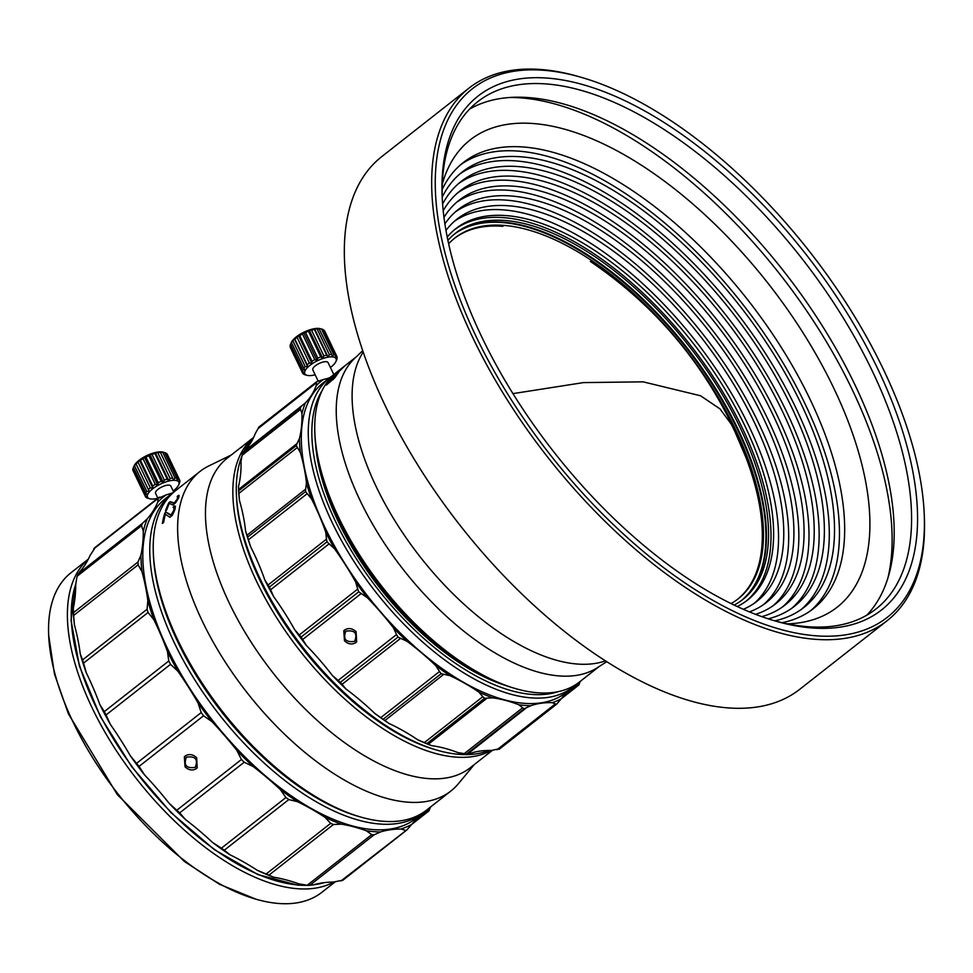 <?xml version="1.0" encoding="UTF-8"?>
<svg xmlns="http://www.w3.org/2000/svg" width="973" height="973" viewBox="0 0 973 973"><rect width="100%" height="100%" fill="white"/><g stroke="black" fill="none" stroke-linecap="round" stroke-linejoin="round"><path stroke-width="1.46" d="M741.56 600.438A232.754 114.109 51.9 0 0 713.744 386.804A232.754 114.109 51.9 0 0 502.713 222.574A232.754 114.109 51.9 0 0 454.123 234.323M447.884 240.404A232.754 114.109 -128.1 0 1 455.425 233.277A232.754 114.109 -128.1 0 1 505.328 220.518A232.754 114.109 -128.1 0 1 717.247 386.172A232.754 114.109 -128.1 0 1 742.885 599.429A232.754 114.109 -128.1 0 1 734.165 605.06M502.919 226.332A229.373 112.442 51.9 0 0 454.318 238.458M731.076 603.552A229.373 112.442 51.9 0 0 738.179 598.821A229.373 112.442 51.9 0 0 712.917 388.653A229.373 112.442 51.9 0 0 504.075 225.42A229.373 112.442 51.9 0 0 454.902 237.996A229.373 112.442 51.9 0 0 448.614 243.773M454.646 229.616A236.147 115.763 -128.1 0 1 503.953 217.672A236.147 115.763 -128.1 0 1 718.074 384.323A236.147 115.763 -128.1 0 1 746.267 601.046M447.203 237.071A236.147 115.763 -128.1 0 1 455.936 228.57A236.147 115.763 -128.1 0 1 506.568 215.629A236.147 115.763 -128.1 0 1 721.577 383.678A236.147 115.763 -128.1 0 1 747.58 600.049A236.147 115.763 -128.1 0 1 737.242 606.507M454.427 221.272A242.909 119.083 -128.1 0 1 503.844 209.925A242.909 119.083 -128.1 0 1 723.231 379.981A242.909 119.083 -128.1 0 1 754.318 603.248M445.962 230.467A242.909 119.083 -128.1 0 1 456.982 219.144A242.909 119.083 -128.1 0 1 509.061 205.826A242.909 119.083 -128.1 0 1 730.236 378.704A242.909 119.083 -128.1 0 1 756.982 601.278A242.909 119.083 -128.1 0 1 743.372 609.28M455.473 211.834A249.684 122.403 -128.1 0 1 506.337 200.134A249.684 122.403 -128.1 0 1 731.891 375.006A249.684 122.403 -128.1 0 1 763.72 604.476M444.88 223.924A249.684 122.403 -128.1 0 1 458.028 209.718A249.684 122.403 -128.1 0 1 511.555 196.035A249.684 122.403 -128.1 0 1 738.884 373.717A249.684 122.403 -128.1 0 1 766.396 602.494A249.684 122.403 -128.1 0 1 749.478 611.883M810.752 610.618A283.544 139.005 51.9 0 0 775.177 350.11A283.544 139.005 51.9 0 0 518.791 151.143A283.544 139.005 51.9 0 0 460.667 164.705M782.158 622.684A283.544 139.005 51.9 0 0 813.404 608.624A283.544 139.005 51.9 0 0 782.183 348.833A283.544 139.005 51.9 0 0 524.021 147.045A283.544 139.005 51.9 0 0 463.221 162.588A283.544 139.005 51.9 0 0 442.143 189.613M456.507 202.408A256.458 125.724 -128.1 0 1 508.83 190.331A256.458 125.724 -128.1 0 1 740.55 370.032A256.458 125.724 -128.1 0 1 773.134 605.705M443.968 217.38A256.458 125.724 -128.1 0 1 459.061 200.292A256.458 125.724 -128.1 0 1 514.048 186.232A256.458 125.724 -128.1 0 1 747.544 368.743A256.458 125.724 -128.1 0 1 775.797 603.722A256.458 125.724 -128.1 0 1 755.62 614.34M801.338 609.39A276.77 135.685 51.9 0 0 766.517 355.096A276.77 135.685 51.9 0 0 516.298 160.946A276.77 135.685 51.9 0 0 459.621 174.131M774.836 620.847A276.77 135.685 51.9 0 0 804.002 607.395A276.77 135.685 51.9 0 0 773.523 353.807A276.77 135.685 51.9 0 0 521.528 156.848A276.77 135.685 51.9 0 0 462.187 172.014A276.77 135.685 51.9 0 0 442.204 197.154M457.541 192.982A263.221 129.044 -128.1 0 1 511.324 180.54A263.221 129.044 -128.1 0 1 749.198 365.045A263.221 129.044 -128.1 0 1 782.535 606.933M443.202 210.788A263.221 129.044 -128.1 0 1 460.107 190.866A263.221 129.044 -128.1 0 1 516.541 176.441A263.221 129.044 -128.1 0 1 756.203 363.768A263.221 129.044 -128.1 0 1 785.199 604.951A263.221 129.044 -128.1 0 1 761.835 616.639M791.937 608.161A269.995 132.364 51.9 0 0 757.858 360.071A269.995 132.364 51.9 0 0 513.805 170.737A269.995 132.364 51.9 0 0 458.587 183.556M768.196 618.816A269.995 132.364 51.9 0 0 794.6 606.179A269.995 132.364 51.9 0 0 764.863 358.782A269.995 132.364 51.9 0 0 519.035 166.638A269.995 132.364 51.9 0 0 461.141 181.44A269.995 132.364 51.9 0 0 442.606 204.099M737.595 599.271A229.373 112.442 51.9 0 0 728.85 419.424M173.753 492.131L170.822 486.026A8.465 3.053 154.4 0 0 165.763 485.503A8.465 3.053 154.4 0 0 158.064 489.273A8.465 3.053 154.4 0 0 155.558 493.347L157.869 498.164M157.662 498.322A17.356 6.252 -25.6 0 1 151.302 499.027A17.356 6.252 -25.6 0 1 149.793 498.772A17.356 6.252 -25.6 0 1 153.637 488.105A17.356 6.252 -25.6 0 1 175.091 480.346A17.356 6.252 -25.6 0 1 178.667 484.943A17.356 6.252 -25.6 0 1 173.182 490.951M178.886 484.42L179.847 481.976A19.046 6.86 154.4 0 0 179.896 480.686L178.959 482L179.397 479.567A19.046 6.86 154.4 0 0 178.412 478.752L177.122 480.48L176.904 478.205A19.046 6.86 154.4 0 0 175.566 478.011A19.046 6.86 154.4 0 0 175.018 477.974L173.595 480.042L172.671 478.059A19.046 6.86 154.4 0 0 170.117 478.436L168.803 480.759L167.222 479.142A19.046 6.86 154.4 0 0 164.291 480.09L163.33 482.535L161.19 481.319A19.046 6.86 154.4 0 0 158.258 482.717L157.821 485.15L155.327 484.347A19.046 6.86 154.4 0 0 152.737 486.026L152.956 488.288L150.328 487.838A19.046 6.86 154.4 0 0 148.382 489.589L149.319 491.572L146.801 491.377A19.046 6.86 154.4 0 0 145.743 493.007L147.337 494.625L145.172 494.539A19.046 6.86 154.4 0 0 145.123 495.841L147.264 497.045L145.622 496.96A19.046 6.86 154.4 0 0 146.607 497.762L148.091 498.249M133.69 466.809L134.067 465.945A17.356 6.252 -25.6 0 1 145.622 456.179A17.356 6.252 -25.6 0 1 161.433 451.861A17.356 6.252 -25.6 0 1 162.941 452.117L164.242 452.457M179.397 479.567L167.113 453.929A19.046 6.86 154.4 0 0 166.128 453.126L164.619 452.567A19.046 6.86 154.4 0 0 163.282 452.372A19.046 6.86 154.4 0 0 162.734 452.348L175.018 477.974M163.634 452.323L164.619 452.567L176.904 478.205M149.1 498.565L148.115 498.31M162.734 452.348L160.387 452.421A19.046 6.86 154.4 0 0 157.833 452.81L155.315 452.603L154.938 453.503A19.046 6.86 154.4 0 0 152.007 454.452L149.842 454.379L148.905 455.692A19.046 6.86 154.4 0 0 145.974 457.079L144.332 456.994L143.043 458.709A19.046 6.86 154.4 0 0 140.453 460.387L139.467 460.132L138.044 462.199A19.046 6.86 154.4 0 0 136.098 463.951L134.517 465.739A19.046 6.86 154.4 0 0 133.459 467.368L132.887 468.913A19.046 6.86 154.4 0 0 132.839 470.202L145.123 495.841M172.671 478.059L160.387 452.421M170.117 478.436L157.833 452.81M168.803 480.759L155.315 452.603M167.222 479.142L154.938 453.503M166.128 453.126L178.412 478.752M164.291 480.09L152.007 454.452M163.33 482.535L149.842 454.379M161.19 481.319L148.905 455.692M179.385 479.628L179.896 480.686M158.258 482.717L145.974 457.079M157.821 485.15L144.332 456.994M155.327 484.347L143.043 458.709M152.737 486.026L140.453 460.387M152.956 488.288L139.467 460.132M150.328 487.838L138.044 462.199M148.382 489.589L136.098 463.951M149.319 491.572L135.831 463.428M146.801 491.377L134.517 465.739M145.743 493.007L133.459 467.368L133.848 466.468M145.172 494.539L132.887 468.913M133.35 471.26L145.622 496.96M333.836 374.629L328.071 362.576A8.465 3.053 154.4 0 0 323 362.053A8.465 3.053 154.4 0 0 315.301 365.824A8.465 3.053 154.4 0 0 312.807 369.886L318.183 381.124M315.155 374.812A17.356 6.252 -25.6 0 1 308.538 375.578A17.356 6.252 -25.6 0 1 307.042 375.323A17.356 6.252 -25.6 0 1 310.886 364.656A17.356 6.252 -25.6 0 1 332.328 356.896A17.356 6.252 -25.6 0 1 335.916 361.494A17.356 6.252 -25.6 0 1 330.431 367.49M336.707 359.682A19.046 6.86 154.4 0 0 336.743 359.609A19.046 6.86 154.4 0 0 337.144 358.234L336.415 359.39L337.072 356.945A19.046 6.86 154.4 0 0 336.926 356.58A19.046 6.86 154.4 0 0 336.476 355.923L335.296 357.492L335.344 355.145A19.046 6.86 154.4 0 0 333.788 354.683L332.389 356.629L331.732 354.513A19.046 6.86 154.4 0 0 329.397 354.659L328.023 356.896L326.685 355.133A19.046 6.86 154.4 0 0 323.851 355.863L322.732 358.283L320.798 356.909A19.046 6.86 154.4 0 0 317.818 358.149L317.162 360.594L314.778 359.645A19.046 6.86 154.4 0 0 312.005 361.238L311.968 363.574L309.365 363.002A19.046 6.86 154.4 0 0 307.14 364.753L307.796 366.857L305.206 366.578A19.046 6.86 154.4 0 0 303.783 368.281L305.133 370.044L302.798 369.935A19.046 6.86 154.4 0 0 302.36 371.382L304.306 372.744L302.445 372.683A19.046 6.86 154.4 0 0 302.579 373.036A19.046 6.86 154.4 0 0 303.029 373.693L304.172 374.471A19.046 6.86 154.4 0 0 305.048 374.787L307.042 375.323M319.448 328.886A19.046 6.86 154.4 0 0 317.125 329.032L314.534 328.74L314.401 329.494A19.046 6.86 154.4 0 0 311.579 330.236L309.244 330.127L308.514 331.27A19.046 6.86 154.4 0 0 305.534 332.511L303.673 332.45L302.494 334.007A19.046 6.86 154.4 0 0 299.72 335.6L298.48 335.43L297.081 337.363A19.046 6.86 154.4 0 0 294.855 339.115L294.308 338.701L292.922 340.939A19.046 6.86 154.4 0 0 291.499 342.642L290.513 344.296A19.046 6.86 154.4 0 0 290.489 344.381L291.316 342.496A17.356 6.252 -25.6 0 1 302.871 332.717A17.356 6.252 -25.6 0 1 318.682 328.412A17.356 6.252 -25.6 0 1 320.178 328.655L322.172 329.202A19.046 6.86 154.4 0 0 321.504 329.044L318.901 328.473L331.732 354.513M335.344 355.145L323.06 329.506A19.046 6.86 154.4 0 0 322.172 329.202M324.787 331.306A19.046 6.86 154.4 0 0 324.641 330.942A19.046 6.86 154.4 0 0 324.191 330.285L323.243 329.896M290.343 346.303L302.445 372.683M290.161 347.045A19.046 6.86 154.4 0 0 290.295 347.397L302.579 373.036M290.489 344.381A19.046 6.86 154.4 0 0 290.076 345.743L302.36 371.382M290.513 344.296L302.798 369.935M291.499 342.642L303.783 368.281M292.922 340.939L305.206 366.578M294.308 338.701L307.796 366.857M294.855 339.115L307.14 364.753M297.081 337.363L309.365 363.002M298.48 335.43L311.968 363.574M299.72 335.6L312.005 361.238M302.494 334.007L314.778 359.645M303.673 332.45L317.162 360.594M305.534 332.511L317.818 358.149M308.514 331.27L320.798 356.909M309.244 330.127L322.732 358.283M311.579 330.236L323.851 355.863M314.401 329.494L326.685 355.133M314.534 328.74L328.023 356.896M317.125 329.032L329.397 354.659M321.504 329.044L333.788 354.683M336.476 355.923L324.191 330.285M88.312 559.159L70.98 572.756A203.138 99.587 51.9 0 0 48.65 635.016L54.439 673.924L68.378 713.781L117.332 794.625L184.25 861.373L219.655 884.372L256.081 899.234A203.138 99.587 51.9 0 0 278.302 903.443A203.138 99.587 51.9 0 0 321.856 892.314L335.259 881.793M88.263 559.244A203.138 99.587 51.9 0 0 113.209 745.792A203.138 99.587 51.9 0 0 297.106 888.69A203.138 99.587 51.9 0 0 333.946 881.976M75.894 583.277L71.053 620.36L79.445 666.14L100.328 716.505L131.781 766.821L170.98 812.613L214.34 849.636L257.942 874.593L297.823 885.187L308.259 885.394M311.469 885.187L324.812 882.572M324.058 882.657A200.596 98.334 -128.1 0 1 313.707 884.749M307.006 885.223A200.596 98.334 -128.1 0 1 298.115 884.956A200.596 98.334 -128.1 0 1 132.827 767.636A200.596 98.334 -128.1 0 1 75.712 584.384A220.056 107.881 -128.1 0 1 73.328 608.21L73.62 615.471L138.117 564.839L137.935 562.053L73.437 612.686M428.509 808.575A205.668 100.827 -128.1 0 1 425.943 812.09A220.056 107.881 51.9 0 0 420.312 815.958A220.056 107.881 51.9 0 0 411.871 824.253A205.668 100.827 -128.1 0 1 401.01 828.984A220.056 107.881 51.9 0 0 380.565 831.903L374.119 834.822L371.722 834.627L307.225 885.26L312.965 884.968A220.056 107.881 -128.1 0 1 333.411 882.061L342.776 880.2M73.376 611.397L73.437 612.893A205.668 100.827 51.9 0 0 74.41 624.8A220.056 107.881 -128.1 0 1 80.236 653.807A205.668 100.827 51.9 0 0 86.317 672.878A220.056 107.881 -128.1 0 1 99.842 704.537A205.668 100.827 51.9 0 0 110.375 724.399A220.056 107.881 -128.1 0 1 130.394 755.899A205.668 100.827 51.9 0 0 144.454 774.788A220.056 107.881 51.9 0 1 169.168 803.333A205.668 100.827 51.9 0 0 185.502 819.558A220.056 107.881 -128.1 0 1 212.746 842.618A205.668 100.827 51.9 0 0 229.896 854.744A220.056 107.881 -128.1 0 1 257.237 870.263A205.668 100.827 51.9 0 0 273.681 877.208A220.056 107.881 -128.1 0 1 298.687 883.812L307.225 885.26M95.135 547.714L90.1 555.376A220.056 107.881 -128.1 0 1 79.713 571.796L77.086 576.271L141.584 525.639L142.253 523.523L77.767 574.143M159.621 497.081L158.149 498.358L166.444 494.746A220.056 107.881 51.9 0 0 173.024 492.666M75.699 584.432L77.086 576.271M74.41 624.8L73.62 615.471M86.317 672.878L83.581 663.112L148.066 612.479L147.045 609.28L82.559 659.913L83.581 663.112M82.559 659.913L80.236 653.807M110.375 724.399L106.057 714.948L170.543 664.328L168.779 660.983L104.281 711.616L106.057 714.948M104.281 711.616L99.842 704.537M130.394 755.899L139.078 766.383L144.454 774.788M185.502 819.558L179.689 812.856L169.168 803.333M229.896 854.744L224.301 850.207L288.786 799.587L285.904 797.544L221.418 848.176L224.301 850.207M221.418 848.176L212.746 842.618M273.681 877.208L268.937 875.153L333.423 824.52L330.662 823.353L266.164 873.985L268.937 875.153M266.164 873.985L257.237 870.263M430.711 806.848L428.825 810.935L411.859 824.253L406.738 830.078L342.545 880.48M407.261 829.568L340.951 880.991M411.688 824.447L429.032 810.825L425.943 812.09M401.01 828.984L405.437 830.358M380.565 831.903A205.668 100.827 -128.1 0 1 366.286 830.735L371.722 834.627M366.286 830.735A220.056 107.881 51.9 0 0 341.28 824.143L333.423 824.52M341.28 824.143A205.668 100.827 -128.1 0 1 324.836 817.186L330.662 823.353M324.836 817.186A220.056 107.881 51.9 0 0 297.495 801.679L288.786 799.587M297.495 801.679A205.668 100.827 -128.1 0 1 280.346 789.553L285.904 797.544M280.346 789.553A220.056 107.881 51.9 0 0 253.102 766.493L244.174 762.224L179.689 812.856M253.102 766.493A205.668 100.827 -128.1 0 1 236.767 750.268L241.438 759.499L244.174 762.224M197.993 702.834L201.204 712.589L203.564 715.763L212.053 721.711A205.668 100.827 -128.1 0 1 197.993 702.834A220.056 107.881 51.9 0 0 177.974 671.321L170.543 664.328M177.974 671.321A205.668 100.827 -128.1 0 1 167.441 651.472L168.779 660.983M167.441 651.472A220.056 107.881 51.9 0 0 153.916 619.801L148.066 612.479M153.916 619.801A205.668 100.827 -128.1 0 1 147.835 600.73L147.045 609.28M147.835 600.73A220.056 107.881 51.9 0 0 142.009 571.723L138.117 564.839M142.009 571.723A205.668 100.827 -128.1 0 1 140.927 555.133L137.935 562.053M140.927 555.133A220.056 107.881 51.9 0 0 143.299 531.367L141.584 525.639M143.299 531.367A205.668 100.827 -128.1 0 1 147.312 518.731L142.253 523.523M147.312 518.731A220.056 107.881 51.9 0 0 157.687 502.299L158.149 498.358L93.663 548.979M157.687 502.299A205.668 100.827 -128.1 0 1 166.444 494.746M424.763 811.458A203.138 99.587 -128.1 0 1 423.048 812.869L416.091 818.329A203.138 99.587 -128.1 0 1 167.502 648.565A203.138 99.587 -128.1 0 1 165.215 498.784L172.172 493.311A203.138 99.587 -128.1 0 1 173.948 491.985M212.053 721.711A220.056 107.881 -128.1 0 1 236.767 750.268M423.048 812.869A203.138 99.587 -128.1 0 1 379.506 823.997A203.138 99.587 -128.1 0 1 174.471 643.104A203.138 99.587 -128.1 0 1 172.172 493.311M474.204 764.632L458.465 783.618A203.138 99.587 -128.1 0 1 450.9 791L426.539 810.132A203.138 99.587 -128.1 0 1 382.985 821.261A203.138 99.587 -128.1 0 1 360.752 817.052A203.138 99.587 -128.1 0 1 153.32 552.834A203.138 99.587 -128.1 0 1 175.663 490.587L195.05 475.359M450.9 791A203.138 99.587 -128.1 0 1 407.359 802.129A203.138 99.587 -128.1 0 1 222.403 657.566A203.138 99.587 -128.1 0 1 200.024 471.443A203.138 99.587 -128.1 0 1 208.988 465.848L231.173 455.072M492.374 750.365L470.19 767.782A196.789 96.473 -128.1 0 1 427.998 778.57A196.789 96.473 -128.1 0 1 248.833 638.531A196.789 96.473 -128.1 0 1 227.159 458.222L253.637 437.436M491.219 750.499A196.789 96.473 -128.1 0 1 455.388 757.067A196.789 96.473 -128.1 0 1 276.855 618.037A196.789 96.473 -128.1 0 1 253.625 437.461M242.776 446.169L241.62 447.008A196.789 96.473 51.9 0 0 240.915 447.665L242.07 446.85A196.789 96.473 -128.1 0 1 242.776 446.169M244.515 444.637A196.789 96.473 -128.1 0 1 245.245 444.029L244.114 444.916A196.789 96.473 51.9 0 0 243.372 445.512L244.515 444.637M488.981 750.475A196.789 96.473 -128.1 0 1 458.867 754.33A196.789 96.473 -128.1 0 1 437.339 750.256A196.789 96.473 -128.1 0 1 260.253 579.093A196.789 96.473 -128.1 0 1 236.39 494.296A196.789 96.473 -128.1 0 1 241.839 456.361M437.339 750.256L434.858 749.538A194.247 95.232 -128.1 0 1 236.5 496.887L236.39 494.296M244.272 450.949A196.789 96.473 -128.1 0 1 253.187 438.349M499.575 748.651L491.329 750.499A177.743 87.132 51.9 0 0 469.837 753.564L466.578 754.014L457.882 752.591A177.743 87.132 51.9 0 0 431.611 745.659A199.319 97.714 51.9 0 1 417.831 739.845A177.743 87.132 51.9 0 0 389.115 723.535A199.319 97.714 51.9 0 1 374.739 713.379A177.743 87.132 51.9 0 0 346.133 689.152A199.319 97.714 51.9 0 1 332.45 675.566A177.743 87.132 51.9 0 0 306.471 645.561A199.319 97.714 51.9 0 1 294.697 629.75A177.743 87.132 51.9 0 0 273.668 596.656A199.319 97.714 51.9 0 1 264.838 580.017A177.743 87.132 51.9 0 0 250.633 546.753A199.319 97.714 51.9 0 1 245.537 530.771A177.743 87.132 51.9 0 0 239.419 500.304A199.319 97.714 51.9 0 1 238.604 489.893L238.507 486.403A177.743 87.132 51.9 0 0 241.012 461.421L242.459 453.114L244.369 450.84A177.743 87.132 51.9 0 0 255.279 433.581L258.927 427.05L316.553 381.817L316.201 385.758A199.319 97.714 -128.1 0 1 323.523 379.421A177.743 87.132 51.9 0 0 329.64 377.767M578.327 682.864A199.319 97.714 -128.1 0 1 576.125 685.929A177.743 87.132 51.9 0 0 569.582 690.173A177.743 87.132 51.9 0 0 561.336 698.711A199.319 97.714 -128.1 0 1 552.25 702.676A177.743 87.132 51.9 0 0 530.771 705.729A199.319 97.714 -128.1 0 1 518.804 704.756A177.743 87.132 51.9 0 0 492.533 697.823L484.542 698.31L426.916 743.554L417.831 739.845M518.804 704.756L522.647 707.797L464.206 753.674M426.916 743.554L431.611 745.659M492.533 697.823A199.319 97.714 -128.1 0 1 478.752 692.01A177.743 87.132 51.9 0 0 450.037 675.7A199.319 97.714 -128.1 0 1 435.673 665.544A177.743 87.132 51.9 0 0 407.055 641.316A199.319 97.714 -128.1 0 1 393.372 627.731A177.743 87.132 51.9 0 0 367.393 597.738A199.319 97.714 -128.1 0 1 355.619 581.915A177.743 87.132 51.9 0 0 334.59 548.821A199.319 97.714 -128.1 0 1 325.76 532.182A177.743 87.132 51.9 0 0 311.555 498.918A199.319 97.714 -128.1 0 1 306.471 482.949A177.743 87.132 51.9 0 0 300.341 452.469L296.303 445.585L238.689 490.83L239.419 500.304M238.689 490.83L238.592 489.431L297.033 443.554L296.303 445.585M245.537 530.771L250.633 546.753M264.838 580.017L269.387 587.072L273.668 596.656M294.697 629.75L301.131 637.06L306.471 645.561M332.45 675.566L340.343 682.353L346.133 689.152M374.739 713.379L389.115 723.535M552.25 702.676L555.388 703.905L496.96 749.782M323.523 379.421L316.553 381.817M578.959 684.87L580.212 681.404M555.388 703.905L556.641 704.16L499.04 749.38L556.641 704.16L561.336 698.711M466.578 754.014L524.204 708.77L530.771 705.729M524.204 708.77L522.647 707.797M383.557 718.938L441.183 673.693L450.037 675.7M484.542 698.31L482.839 696.668L424.41 742.545M340.343 682.353L397.969 637.108L407.055 641.316M441.183 673.693L439.528 671.504L381.1 717.381M301.131 637.06L358.745 591.815L367.393 597.738M397.969 637.108L396.546 634.542L338.118 680.419M269.387 587.072L327.001 541.839L334.59 548.821M358.745 591.815L357.723 589.066L299.283 634.943M247.933 536.841L305.558 491.608L311.555 498.918M327.001 541.839L326.49 539.115L268.062 584.992M305.558 491.608L305.644 489.139L247.215 535.016M242.459 453.114L300.085 407.869L301.934 413.598A199.319 97.714 -128.1 0 1 305.291 403.004L242.97 452.311M300.085 407.869L301.411 406.434M345.829 631.173C354.804 629.823 357.748 633.228 354.659 641.377C345.768 642.618 342.824 639.225 345.829 631.173L345.099 631.878M355.388 640.672L354.659 641.377M576.125 685.929L578.181 685.333L561.591 698.359M478.752 692.01L482.839 696.668M435.673 665.544L439.528 671.504M393.372 627.731L396.546 634.542M355.619 581.915L357.723 589.066M325.76 532.182L326.49 539.115M306.471 482.949L305.644 489.139M300.341 452.469A199.319 97.714 -128.1 0 1 299.429 438.568L297.033 443.554M299.429 438.568A177.743 87.132 51.9 0 0 301.934 413.598M305.291 403.004A177.743 87.132 51.9 0 0 316.201 385.758M457.164 659.986A188.324 92.326 -128.1 0 1 328.777 496.461M599.198 666.505L579.507 681.964A196.789 96.473 -128.1 0 1 537.315 692.752A196.789 96.473 -128.1 0 1 515.787 688.665L513.294 687.947A194.247 95.232 -128.1 0 1 314.936 435.296L314.838 432.717A196.789 96.473 -128.1 0 1 336.476 372.404L356.154 356.945M606.775 661.652L597.288 667.733A196.789 96.473 -128.1 0 1 558.782 675.894A196.789 96.473 -128.1 0 1 382.048 539.687A196.789 96.473 -128.1 0 1 354.513 358.502L362.674 350.73M605.51 660.837A198.906 97.507 -128.1 0 1 577.05 664.012A198.906 97.507 -128.1 0 1 404.792 535.941A198.906 97.507 -128.1 0 1 363.16 352.153M924.241 514.34L924.35 516.931A338.555 165.969 -128.1 0 1 887.133 620.701L799.782 689.273A338.555 165.969 -128.1 0 1 727.196 707.821A338.555 165.969 -128.1 0 1 418.949 466.894A338.555 165.969 -128.1 0 1 381.659 156.689L468.998 88.117A338.555 165.969 -128.1 0 1 541.584 69.557A338.555 165.969 -128.1 0 1 578.631 76.575L581.124 77.293A336.013 164.729 -128.1 0 1 924.241 514.34A336.013 164.729 -128.1 0 1 815.252 635.746A336.013 164.729 -128.1 0 1 476.101 336.512A336.013 164.729 -128.1 0 1 544.357 70.324A336.013 164.729 -128.1 0 1 581.124 77.293M887.133 620.701A338.555 165.969 -128.1 0 1 814.535 639.249A338.555 165.969 -128.1 0 1 506.288 398.322A338.555 165.969 -128.1 0 1 468.998 88.117M515.787 688.665A196.789 96.473 -128.1 0 1 314.838 432.717M338.458 371.832L332.535 376.478A196.789 96.473 51.9 0 0 331.866 377.244L340.696 369.983A196.789 96.473 -128.1 0 1 341.243 369.387L342.897 367.697A196.789 96.473 -128.1 0 1 343.457 367.162L344.174 366.505A196.789 96.473 -128.1 0 1 344.892 365.86L336.986 372.063A196.789 96.473 51.9 0 0 336.269 372.708L342.472 367.928A196.789 96.473 51.9 0 0 342.192 368.208L334.712 374.179A196.789 96.473 51.9 0 0 334.019 374.873L340.392 370.02A196.789 96.473 51.9 0 0 339.978 370.458L338.555 371.941M332.863 379.458L326.94 384.116A196.789 96.473 51.9 0 0 326.369 385.077L335.077 377.536A196.789 96.473 -128.1 0 1 335.539 376.782L336.974 374.641A196.789 96.473 -128.1 0 1 337.473 373.96L338.093 373.121A196.789 96.473 -128.1 0 1 338.726 372.306L330.832 378.509A196.789 96.473 51.9 0 0 330.188 379.324L336.476 374.727A196.789 96.473 51.9 0 0 336.232 375.067L328.825 381.197A196.789 96.473 51.9 0 0 328.229 382.085L334.663 377.378A196.789 96.473 51.9 0 0 334.311 377.938L333.082 379.689M337.461 373.827L336.646 374.471M336.609 374.423L336.755 375.043M335.649 376.296L334.578 377.22M811.506 627.913A326.709 160.168 -128.1 0 1 775.749 621.139A326.709 160.168 -128.1 0 1 442.143 196.193A326.709 160.168 -128.1 0 1 548.103 78.156A326.709 160.168 -128.1 0 1 877.865 369.108A326.709 160.168 -128.1 0 1 811.506 627.913M442.241 198.37A322.477 158.088 -128.1 0 1 477.767 101.666A322.477 158.088 -128.1 0 1 546.911 83.994A322.477 158.088 -128.1 0 1 840.514 313.488A322.477 158.088 -128.1 0 1 876.041 608.952A322.477 158.088 -128.1 0 1 806.897 626.636A322.477 158.088 -128.1 0 1 773.669 620.519M469.558 109.122A322.477 158.088 -128.1 0 1 529.507 97.665A322.477 158.088 -128.1 0 1 817.113 317.77A322.477 158.088 -128.1 0 1 866.846 615.167M510.01 97.47A327.548 160.581 -128.1 0 1 521.65 97.945A327.548 160.581 -128.1 0 1 785.989 282.121A327.548 160.581 -128.1 0 1 887.765 578.631M787.522 623.851A297.081 145.646 51.9 0 0 837.145 607.213A297.081 145.646 51.9 0 0 804.428 335.004A297.081 145.646 51.9 0 0 533.934 123.583A297.081 145.646 51.9 0 0 470.239 139.869A297.081 145.646 51.9 0 0 442.289 184.116M741.827 600.244A232.754 114.109 51.9 0 0 714.45 386.682A232.754 114.109 51.9 0 0 503.236 222.16A232.754 114.109 51.9 0 0 454.391 234.116M576.15 684.372A196.789 96.473 -128.1 0 1 573.012 687.06L566.055 692.533A196.789 96.473 -128.1 0 1 523.863 703.309A196.789 96.473 -128.1 0 1 344.685 563.27A196.789 96.473 -128.1 0 1 323.012 382.961L329.981 377.5A196.789 96.473 -128.1 0 1 333.338 375.091M573.012 687.06A196.789 96.473 -128.1 0 1 530.82 697.848A196.789 96.473 -128.1 0 1 332.194 522.598A196.789 96.473 -128.1 0 1 329.981 377.5M558.161 691.657A194.247 95.232 -128.1 0 1 335.478 521.358A194.247 95.232 -128.1 0 1 321.99 390.83M315.495 443.165A189.589 92.946 51.9 0 0 505.778 685.551M165.459 510.995L166.699 510.022A203.138 99.587 -128.1 0 1 169.29 503.442L172.951 504.926L175.42 502.98L178.4 498.237A203.138 99.587 -128.1 0 1 178.777 497.312L179.129 495.439L177.658 495.914A203.138 99.587 51.9 0 0 177.147 496.996L177.877 497.118L177.645 498.054A203.138 99.587 51.9 0 0 177.256 498.979L174.374 502.907L170.117 501.715L168.876 502.688A203.138 99.587 51.9 0 0 165.459 510.995M162.382 523.438L163.61 522.465A203.138 99.587 -128.1 0 1 165.422 514.218L169.837 517.308L172.306 515.362L174.872 509.755A203.138 99.587 -128.1 0 1 175.14 508.599L175.201 506.118L173.608 506.325A203.138 99.587 51.9 0 0 173.218 507.663L174.082 508.064L173.985 509.28A203.138 99.587 51.9 0 0 173.705 510.436L171.114 514.972L166.03 512.078L164.802 513.051A203.138 99.587 51.9 0 0 162.382 523.438M184.7 483.508A203.138 99.587 51.9 0 0 184.286 483.824L183.788 484.201M360.752 817.052L358.271 816.335A200.596 98.334 -128.1 0 1 153.43 555.425L153.32 552.834M168.876 502.688L169.168 502.98A202.712 99.38 51.9 0 0 165.994 510.57M170.117 501.715L169.168 502.98M173.559 503.199L170.409 502.007M174.872 502.518L174.666 503.187M175.785 501.46L175.164 502.798M176.551 500.341L176.089 501.74M177.256 498.979L176.843 500.633M177.645 498.054L177.937 498.346A202.712 99.38 51.9 0 0 177.56 499.258M177.877 497.118L177.937 498.346M177.658 495.914L177.95 496.218A202.712 99.38 51.9 0 0 177.645 496.862M178.546 495.354L177.95 496.218M164.802 513.051L165.106 513.318A202.712 99.38 51.9 0 0 162.783 523.121M166.03 512.078L165.106 513.318M170.239 515.143L166.334 512.345M171.601 514.583L171.418 515.228M172.464 513.391L171.905 514.839M173.145 512.102L172.768 513.647M173.705 510.436L173.449 512.357M173.985 509.28L174.276 509.548A202.712 99.38 51.9 0 0 174.009 510.691M174.082 508.064L174.276 509.548M173.814 507.626L174.386 508.332M173.608 506.325L173.912 506.605A202.712 99.38 51.9 0 0 173.608 507.638M174.52 505.814L173.912 506.605M175.493 506.386L174.824 506.094M190.647 478.813L192.63 477.269M185.211 483.082L189.869 479.446A203.138 99.587 -128.1 0 1 190.076 479.3M187.935 480.942L189.03 480.09M195.232 767.381C186.329 768.634 183.386 765.228 186.402 757.176C195.366 755.839 198.31 759.244 195.232 767.381L195.962 766.675M185.673 757.882L186.402 757.176M48.65 635.016A203.138 99.587 51.9 0 0 256.081 899.234M344.697 629.932C348.565 627.682 352.36 628.266 356.082 631.672L356.653 641.803L355.741 642.679C351.91 644.88 348.164 644.248 344.478 640.781L343.785 630.796L344.697 629.932M185.271 755.924C189.139 753.686 192.934 754.27 196.655 757.687L197.227 767.794L196.315 768.67C192.484 770.871 188.726 770.251 185.04 766.797L184.359 756.799L185.271 755.924M512.929 393.627L583.484 382.596L643.117 381.842L700.596 395.78L719.984 408.891L732.353 425.627C699.672 358.246 652.348 303.527 590.392 261.457M309.633 885.454L374.119 834.822M136.707 763.221L201.204 712.589M241.438 759.499L176.94 810.132M139.078 766.383L203.564 715.763M467.648 753.953L526.077 708.076M428.363 744.223L486.804 698.346M385.223 720.3L443.652 674.423M342.046 684.323L400.475 638.446M302.664 639.492L361.105 593.615M270.591 589.772L329.032 543.895M248.674 539.601L307.103 493.725M238.859 493.42L297.288 447.544M242.009 455.352L300.438 409.475M257.857 428.765L316.286 382.888M746.4 458.551L732.353 425.627M178.667 484.943L179.044 484.08M149.793 498.772L148.492 498.419M335.916 361.494L336.743 359.609M336.926 356.58L324.641 330.942M158.587 497.592L94.466 547.933M578.74 685.065L561.263 698.796M200.024 471.443L194.503 475.785M193.019 476.952L190.611 478.85M188.251 480.698L185.247 483.058"/></g></svg>
